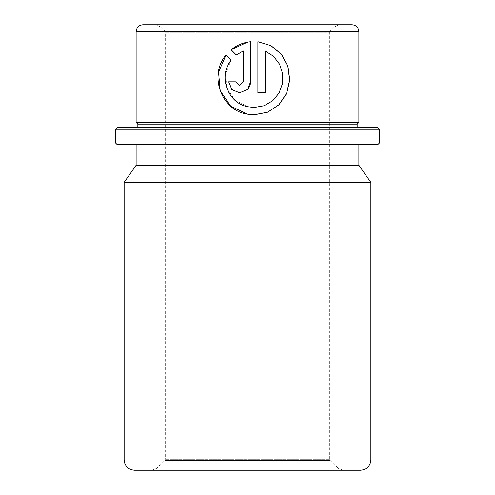 <?xml version="1.0" encoding="UTF-8"?>
<svg xmlns="http://www.w3.org/2000/svg" width="495" height="495" viewBox="0 0 495 495"><rect width="100%" height="100%" fill="white"/><g stroke="black" fill="none" stroke-linecap="round" stroke-linejoin="round"><path stroke-width="0.37" stroke-dasharray="2.48 1.86" d="M117.278 144.695L377.722 144.695M115.564 142.981L379.436 142.981M115.564 129.269L379.436 129.269M117.278 127.555L377.722 127.555M137.839 124.134L357.161 124.134M136.125 122.42L358.875 122.42M142.981 24.75L352.019 24.75M134.411 470.25L247.5 470.25L152.132 470.25L156.983 468.245L164.755 460.474L247.5 460.474L164.755 460.474L165.256 459.261L165.256 32.311L247.5 32.311L165.256 32.311L164.755 31.105L160.405 26.755L247.5 26.755L160.405 26.755L155.56 24.75L339.44 24.75L334.595 26.755L247.5 26.755L334.595 26.755L330.245 31.105L164.755 31.105L330.245 31.105L329.744 32.311L247.5 32.311L329.744 32.311L329.744 459.261L165.256 459.261L329.744 459.261L330.245 460.474L247.5 460.474L330.245 460.474L338.017 468.245L156.983 468.245L338.017 468.245L342.868 470.25L247.5 470.25L360.589 470.25M124.134 182.383L370.866 182.383M136.125 165.256L358.875 165.256M152.132 470.25L247.5 470.25M236.307 54.988L243.268 50.985M239.605 85.493L235.942 81.824M235.979 81.824L228.684 81.824M239.592 92.819L247.5 89.459M247.5 42.143L250.581 41.698M247.5 114.184L253.811 114.809M265.165 92.819L257.864 92.819L257.895 41.698M247.618 106.722L234.723 99.971L226.784 87.918L225.516 73.483L231.196 60.186L226.005 54.97M265.11 50.985L273.45 56.294L279.458 64.183L282.509 73.712L282.317 83.76L278.908 93.153L272.596 100.782L264.039 105.757L254.096 107.477M136.125 31.606L358.875 31.606M124.134 459.966L370.866 459.966"/><path stroke-width="0.74" d="M377.722 144.695L117.278 144.695L115.564 142.981L379.436 142.981L377.722 144.695M115.564 129.269L117.278 127.555L377.722 127.555L379.436 129.269L115.564 129.269L115.564 142.981M357.161 124.134L137.839 124.134L136.125 122.42L358.875 122.42L357.161 124.134L357.161 127.555M250.581 41.698L247.5 42.143C241.374 43.306 235.911 45.856 231.109 49.785L236.288 55.001L243.249 50.985L243.249 81.824L239.592 85.493L235.942 81.824L228.684 81.824L231.864 89.601L239.592 92.819L247.5 89.459C249.511 87.312 250.538 84.769 250.581 81.824L250.581 41.698M265.165 50.985L273.531 56.294L279.557 64.177L282.614 73.706L282.422 83.76L279.001 93.153L272.671 100.788L264.089 105.757L254.244 107.477L247.5 106.691C227.323 102.824 218.116 75.853 231.146 60.186L226.005 54.97C208.704 74.912 220.949 110.447 247.5 114.184L254.238 114.809L267.727 112.192L279.062 104.717L286.698 93.45L289.761 79.998L287.966 66.281L281.482 54.264L271.006 45.664L257.895 41.698L257.895 92.819L265.165 92.819L265.165 50.985L265.11 92.819M136.125 31.606L358.875 31.606C358.467 27.442 356.183 25.158 352.019 24.75L142.981 24.75C138.817 25.158 136.533 27.442 136.125 31.606L136.125 122.42M339.44 24.75L155.56 24.75M342.868 470.25L134.411 470.25C128.168 469.637 124.74 466.216 124.134 459.966L370.866 459.966C370.26 466.216 366.832 469.637 360.589 470.25L247.5 470.25M358.875 144.695L358.875 165.256L370.866 182.383L124.134 182.383L124.134 459.966M358.875 165.256L136.125 165.256L124.134 182.383M243.268 50.985L243.268 81.824L239.592 85.493M228.74 81.824L231.914 89.595L239.605 92.819M247.494 89.465L250.569 81.824L250.569 41.698M247.5 42.143L231.109 49.785M231.165 49.785L236.319 55.001M226.042 55.007L218.536 72.078L220.195 90.752L230.676 106.128L247.5 114.184M253.811 114.809L267.665 112.192L278.963 104.723L286.568 93.462L289.631 80.017L287.849 66.311L281.395 54.289L270.963 45.676L257.92 41.704M254.096 107.477L247.618 106.722M379.436 129.269L379.436 142.981M358.875 31.606L358.875 122.42M370.866 182.383L370.866 459.966M136.125 144.695L136.125 165.256M137.839 124.134L137.839 127.555"/></g></svg>
